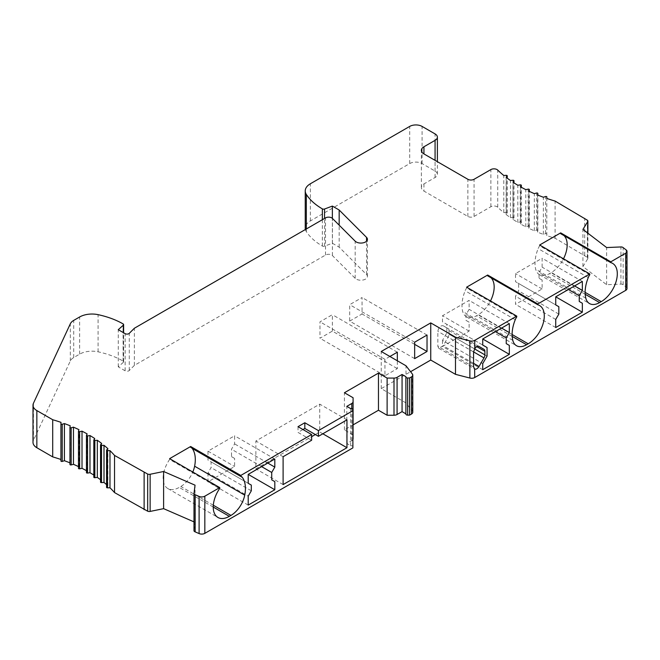 <?xml version="1.0" encoding="UTF-8"?>
<svg xmlns="http://www.w3.org/2000/svg" width="660" height="660" viewBox="0 0 660 660"><rect width="100%" height="100%" fill="white"/><g stroke="black" fill="none" stroke-linecap="round" stroke-linejoin="round"><path stroke-width="0.49" stroke-dasharray="3.3 2.47" d="M627 288.568A4.372 2.524 0 0 0 626.117 287.05L623.147 284.774A2.359 1.361 0 0 0 620.936 284.097L606.622 284.707L582.937 266.558L587.738 258.778A2.623 1.518 0 0 0 587.887 258.266A2.623 1.518 0 0 0 587.359 257.359L555.093 238.219A140.011 80.834 180 0 1 546.802 235.595L546.868 234.143A0.874 0.503 0 0 0 545.572 233.689L543.37 234.382A140.011 80.834 180 0 1 537.57 232.147L537.834 230.703A0.874 0.503 0 0 0 536.605 230.191L534.311 230.777A140.011 80.834 180 0 1 528.841 228.286L529.295 226.858A0.874 0.503 0 0 0 528.148 226.289L525.781 226.776A140.011 80.834 180 0 1 520.658 224.045L521.309 222.643A0.874 0.503 0 0 0 520.237 222.024L517.811 222.403A140.011 80.834 180 0 1 513.084 219.45L513.917 218.08A0.874 0.503 0 0 0 512.935 217.412L510.469 217.676A140.011 80.834 180 0 1 506.154 214.516L507.177 213.197A0.874 0.503 0 0 0 506.286 212.487L503.786 212.636A140.011 80.834 180 0 1 497.731 207.232A4.372 2.524 0 0 0 490.875 206.737L474.061 216.439A4.372 2.524 180 0 1 467.874 216.439L423.935 191.078A8.753 5.049 180 0 1 421.377 187.506A8.753 5.049 180 0 1 423.935 183.934L435.072 177.499A7.879 4.546 0 0 0 437.382 174.289A7.879 4.546 0 0 0 435.072 171.072L422.078 163.573A8.753 5.049 0 0 0 409.703 163.573L310.365 220.927A17.498 10.106 0 0 0 305.242 228.071M305.415 229.499A17.498 10.106 0 0 0 306.331 231.586A70.01 40.417 0 0 0 322.352 246.032A1.749 1.006 0 0 0 324.547 246.163L332.359 243.235L339.166 247.162L366.548 274.543A6.567 3.787 180 0 1 367.422 276.441A6.567 3.787 180 0 1 362.554 280.096A6.567 3.787 180 0 1 355.179 278.33L332.409 255.56A4.372 2.524 0 0 0 325.528 255.04L134.351 365.409L129.269 370.499A2.623 1.518 180 0 1 125.136 370.813L118.264 366.844L123.337 362.332A1.749 1.006 0 0 0 123.618 361.779A1.749 1.006 0 0 0 123.106 361.061A70.01 40.417 0 0 0 98.084 351.813A17.498 10.106 0 0 0 79.621 354.148L73.722 357.547A13.126 7.582 0 0 0 70.331 360.946L33.445 440.41A13.126 7.582 0 0 0 33 442.373M60.926 459.484A140.011 80.834 180 0 1 60.992 459.508L60.926 460.952M69.952 462.85A140.011 80.834 180 0 1 70.224 462.957L69.96 464.401M78.482 466.587A140.011 80.834 180 0 1 78.953 466.818L78.49 468.237M86.452 470.679A140.011 80.834 180 0 1 87.128 471.058L86.476 472.453M93.819 475.076A140.011 80.834 180 0 1 94.71 475.654L93.868 477.023L93.868 439.865M100.543 479.746A140.011 80.834 180 0 1 101.64 480.579L100.617 481.907L100.617 444.749M106.573 484.638A140.011 80.834 180 0 1 107.877 485.809L106.681 487.08L106.681 449.93M193.99 521.87L195.046 522.332L193.999 530.59M352.885 447.876L352.885 446.737A1.749 1.006 0 0 0 350.683 445.764L346.805 443.528L351.788 440.649A4.372 2.524 0 0 0 352.885 439.577M353.092 434.899L344.421 429.899L353.092 424.891M405.883 413.828L405.941 376.712M412.772 412.252A4.372 2.524 0 0 0 412.393 411.221L405.991 402.922L381.241 388.633L410.57 371.704M479.02 346.45L443.14 325.735C440.426 325.462 438.661 327.327 437.844 331.337L437.844 346.277L438.776 348.29L443.14 345.766L448.09 337.186A4.372 2.524 120 0 0 448.998 334.141L448.998 330.594A4.372 2.524 120 0 0 448.09 328.589L443.14 325.735M555.736 319.448L515.518 296.233L515.518 304.326L542.124 288.964L542.124 280.03L539.03 278.248L539.03 272.53L542.124 267.168L542.124 258.241L515.518 273.603L515.518 281.696L518.611 283.478L518.611 290.87L515.518 296.233M555.736 327.541L515.518 304.326M558.83 314.094L518.611 290.87M558.83 306.702L518.611 283.478M555.736 304.912L515.518 281.696M542.124 288.964L515.518 273.603M582.343 281.457L542.124 258.241M574.604 285.928L542.124 267.168M568.417 289.501L539.03 272.53M542.124 280.03L539.03 278.248M442.497 340.403L442.497 346.475L469.111 331.114L469.111 322.187L466.018 320.397L466.018 314.68L469.111 309.325L469.111 300.391L442.497 315.752L442.497 321.832L446.828 324.332L446.828 332.904L442.497 340.403L482.724 363.627M207.982 472.939L207.982 481.874L234.597 466.513L234.597 458.419L231.503 456.629L231.503 449.245L234.597 443.883L234.597 435.79L207.982 451.151L207.982 460.086L211.076 461.868L211.076 467.585L207.982 472.939L248.209 496.163M482.724 369.699L442.497 346.475M487.055 356.128L446.828 332.904M487.055 347.548L446.828 324.332M482.724 345.048L442.497 321.832M469.111 331.114L442.497 315.752M509.33 323.614L469.111 300.391M501.592 328.078L469.111 309.325M495.404 331.65L466.018 314.68M469.111 322.187L466.018 320.397M248.209 505.098L207.982 481.874M207.982 451.151L234.597 466.513M231.503 456.629L234.597 458.419M261.616 466.628L231.503 449.245M267.803 463.056L234.597 443.883M274.816 459.013L234.597 435.79M248.209 483.302L207.982 460.086M251.303 485.092L211.076 461.868M251.303 490.809L211.076 467.585M298.015 426.682L298.015 432.399L311.627 440.253M302.965 429.536L298.015 432.399M346.962 419.859L319.737 404.135L255.882 441.004L255.882 468.872L311.627 436.681M283.107 456.72L255.882 441.004M322.831 433.785L319.737 432.003L319.737 404.135M315.34 434.536L319.737 432.003M283.107 484.588L255.882 468.872M191.755 447.942A8.753 5.049 120 0 0 191.243 447.571A8.753 5.049 120 0 0 190.657 447.307M219.739 488.392L169.62 459.459A22.753 13.134 120 0 0 167.838 488.54A22.753 13.134 120 0 0 179.215 487.41L180.832 486.478A20.13 11.624 120 0 0 192.794 472.032M169.62 458.651L169.62 459.459M539.649 245.017L539.649 245.825A8.753 5.049 120 0 0 538.147 248.622A30.624 17.68 120 0 0 535.697 269.272A20.13 11.624 120 0 0 539.41 274.642A20.13 11.624 120 0 0 549.475 273.644L551.092 272.704A22.753 13.134 120 0 0 563.5 258.794M564.011 235.595A22.753 13.134 120 0 0 562.468 234.424A22.753 13.134 120 0 0 560.687 233.681M466.636 287.174L466.636 287.983A8.753 5.049 120 0 0 465.135 290.779A30.624 17.68 120 0 0 462.677 311.429A20.13 11.624 120 0 0 466.397 316.792A20.13 11.624 120 0 0 476.462 315.802L478.079 314.861A22.753 13.134 120 0 0 490.487 300.952M490.999 277.753A22.753 13.134 120 0 0 489.456 276.581A22.753 13.134 120 0 0 487.674 275.83M589.768 274.758L539.649 245.825M516.755 316.915L466.636 287.983M195.046 522.332L195.046 485.174M107.877 485.809L107.877 448.651M101.64 480.579L101.64 443.429M94.71 475.654L94.71 438.504M87.128 471.058L87.128 433.901M78.953 466.818L78.953 429.66M70.224 462.957L70.224 425.807M60.992 459.508L60.992 422.35M118.264 366.844L118.264 329.686M134.351 365.409L134.351 328.259M339.166 247.162L339.166 225.167M332.359 243.235L332.359 218.361M503.786 212.636L503.786 175.486M506.154 214.516L506.154 177.367M510.469 217.676L510.469 180.526M513.084 219.45L513.084 182.292M517.811 222.403L517.811 185.245M520.658 224.045L520.658 186.887M525.781 226.776L525.781 189.626M528.841 228.286L528.841 191.136M534.311 230.777L534.311 193.627M537.57 232.147L537.57 194.989M543.37 234.382L543.37 197.224M546.802 235.595L546.802 198.437M555.093 238.219L555.093 201.069M584.686 255.304L584.686 218.155M582.937 266.558L582.937 229.399M606.622 284.707L606.622 247.549M623.147 284.774L623.147 247.624M381.241 388.633L381.241 351.483M389.903 356.483L384.953 359.337L384.953 375.771L397.328 368.626L397.328 360.764M405.991 402.922L405.991 365.772M344.421 429.899L344.421 392.741M346.805 443.528L346.805 406.37M350.683 445.764L350.683 408.606M352.885 446.737L352.885 409.588M414.653 358.627L349.685 321.115L362.06 313.97L362.06 297.536L349.685 304.681L349.685 321.115M414.653 344.338L362.06 313.97M414.653 342.193L349.685 304.681M427.028 335.049L362.06 297.536M332.359 331.114L332.359 314.68L319.984 321.832L319.984 338.258L332.359 331.114L397.328 368.626M397.328 352.192L332.359 314.68M384.953 375.771L319.984 338.258M384.953 359.337L319.984 321.832M473.566 351.962L437.844 331.337M213.32 505.23L180.832 486.478M213.246 507.061L179.215 487.41M585.131 292.355L551.092 272.704M585.189 294.269L549.475 273.644M585.816 298.213L535.697 269.272M588.274 277.563L538.147 248.622M512.111 334.513L478.079 314.861M512.177 336.418L476.462 315.802M512.803 340.362L462.677 311.429M515.254 319.721L465.135 290.779M33.445 440.41L33.445 403.252M70.331 360.946L70.331 323.788M73.722 357.547L73.722 320.389M79.621 354.148L79.621 316.99M98.084 351.813L98.084 314.663M123.106 361.061L123.106 323.911M123.337 362.332L123.337 332.615M125.136 370.813L125.136 333.655M129.269 370.499L129.269 333.341M325.528 255.04L325.528 217.882M332.409 255.56L332.409 218.41M355.179 278.33L355.179 241.18M366.548 274.543L366.548 241.18M324.547 246.163L324.547 218.452M322.352 246.032L322.352 219.722M306.331 231.586L306.331 228.962M310.365 220.927L310.365 183.769M409.703 163.573L409.703 126.415M422.078 163.573L422.078 126.415M435.072 171.072L435.072 133.914M435.072 177.499L435.072 160.355M423.935 183.934L423.935 191.078M467.874 216.439L467.874 179.289M474.061 216.439L474.061 179.289M490.875 206.737L490.875 169.579M497.731 207.232L497.731 170.082M506.286 212.487L506.286 175.337M507.177 213.197L507.177 178.142M512.935 217.412L512.935 180.262M513.917 218.08L513.917 182.837M520.237 222.024L520.237 184.874M521.309 222.643L521.309 187.25M528.148 226.289L528.148 189.139M529.295 226.858L529.295 191.35M536.605 230.191L536.605 193.033M537.834 230.703L537.834 195.096M545.572 233.689L545.572 196.531M587.359 257.359L587.359 220.201M587.738 258.778L587.738 233.079M620.936 284.097L620.936 246.947M626.117 287.05L626.117 249.892M412.393 411.221L412.393 374.072M351.788 440.649L351.788 408.647M473.566 351.895L448.09 337.186M474.664 348.959L448.998 334.141M473.566 363.33L443.14 345.766M473.566 366.894L437.844 346.277M476.842 346.673L448.998 330.594M191.243 447.571L241.362 476.504M167.838 488.54L217.957 517.473M562.468 234.424L612.587 263.365M539.41 274.642L589.529 303.575M489.456 276.581L539.575 305.522M466.397 316.792L516.516 345.733M123.618 361.779L123.618 332.78M367.422 276.441L367.422 239.283M437.382 174.289L437.382 161.683M421.377 187.506L421.377 150.348M507.251 212.99L507.251 178.2M513.975 217.915L513.975 182.869M521.342 222.519L521.342 187.267M529.312 226.768L529.312 191.359M537.842 230.653L537.842 195.096M587.887 258.266L587.887 233.203M438.768 348.29L474.639 368.998"/><path stroke-width="0.99" d="M410.57 371.704L430.741 360.055L455.491 374.344L469.87 378.04A4.372 2.524 0 0 0 474.746 377.52L625.721 290.359A4.372 2.524 0 0 0 627 288.568L627 251.419A4.372 2.524 0 0 0 626.117 249.892L623.147 247.624A2.359 1.361 0 0 0 620.936 246.947L606.622 247.549L582.937 229.399L587.738 221.62A2.623 1.518 0 0 0 587.887 221.116A2.623 1.518 0 0 0 587.359 220.201L555.093 201.069A140.011 80.834 180 0 1 546.802 198.437L546.868 196.993A0.874 0.503 0 0 0 545.572 196.531L543.37 197.224A140.011 80.834 180 0 1 537.57 194.989L537.834 193.545A0.874 0.503 0 0 0 536.605 193.033L534.311 193.627A140.011 80.834 180 0 1 528.841 191.136L529.295 189.709A0.874 0.503 0 0 0 528.148 189.139L525.781 189.626A140.011 80.834 180 0 1 520.658 186.887L521.309 185.493A0.874 0.503 0 0 0 520.237 184.874L517.811 185.245A140.011 80.834 180 0 1 513.084 182.292L513.917 180.931A0.874 0.503 0 0 0 512.935 180.262L510.469 180.526A140.011 80.834 180 0 1 506.154 177.367L507.177 176.038A0.874 0.503 0 0 0 506.286 175.337L503.786 175.486A140.011 80.834 180 0 1 497.731 170.082A4.372 2.524 0 0 0 490.875 169.579L474.061 179.289A4.372 2.524 180 0 1 467.874 179.289L423.935 153.92A8.753 5.049 180 0 1 421.377 150.348A8.753 5.049 180 0 1 423.935 146.776L435.072 140.349A7.879 4.546 0 0 0 437.382 137.131A7.879 4.546 0 0 0 435.072 133.914L422.078 126.415A8.753 5.049 0 0 0 409.703 126.415L310.365 183.769A17.498 10.106 0 0 0 305.242 190.913A17.498 10.106 0 0 0 306.331 194.436A70.01 40.417 0 0 0 322.352 208.874A1.749 1.006 0 0 0 324.547 209.014L332.359 206.085L339.166 210.012L366.548 237.386A6.567 3.787 180 0 1 367.422 239.283A6.567 3.787 180 0 1 362.554 242.946A6.567 3.787 180 0 1 355.179 241.18L332.409 218.41A4.372 2.524 0 0 0 325.528 217.882L134.351 328.259L129.269 333.341A2.623 1.518 180 0 1 125.136 333.655L118.264 329.686L123.337 325.174A1.749 1.006 0 0 0 123.618 324.629A1.749 1.006 0 0 0 123.106 323.911A70.01 40.417 0 0 0 98.084 314.663A17.498 10.106 0 0 0 79.621 316.99L73.722 320.389A13.126 7.582 0 0 0 70.331 323.788L33.445 403.252A13.126 7.582 0 0 0 33 405.215A13.126 7.582 0 0 0 36.844 410.578L52.701 419.727A140.011 80.834 180 0 1 60.992 422.35L60.926 423.803A0.874 0.503 0 0 0 62.221 424.256L64.424 423.571A140.011 80.834 180 0 1 70.224 425.807L69.96 427.243A0.874 0.503 0 0 0 71.181 427.762L73.474 427.168A140.011 80.834 180 0 1 78.953 429.66L78.49 431.087A0.874 0.503 0 0 0 79.645 431.656L82.013 431.17A140.011 80.834 180 0 1 87.128 433.901L86.476 435.303A0.874 0.503 0 0 0 87.549 435.922L89.974 435.542A140.011 80.834 180 0 1 94.71 438.504L93.868 439.865A0.874 0.503 0 0 0 94.85 440.534L97.325 440.269A140.011 80.834 180 0 1 101.64 443.429L100.617 444.749A0.874 0.503 0 0 0 101.508 445.459L103.999 445.31A140.011 80.834 180 0 1 107.877 448.651L106.681 449.93A0.874 0.503 0 0 0 107.473 450.673L109.981 450.632A140.011 80.834 180 0 1 114.526 455.425L147.675 474.053A2.623 1.518 0 0 0 150.133 474.268L163.606 471.496L195.046 485.174L193.999 493.441A2.359 1.361 0 0 0 193.99 493.54A2.359 1.361 0 0 0 195.162 494.719L199.105 496.427A4.372 2.524 0 0 0 204.831 496.196L219.739 487.591L219.739 488.392A22.753 13.134 120 0 0 217.957 517.473A22.753 13.134 120 0 0 229.334 516.351L230.95 515.41A20.13 11.624 120 0 0 244.736 495.132A30.624 17.68 120 0 0 242.278 477.32A8.753 5.049 120 0 0 241.362 476.504A8.753 5.049 120 0 0 240.785 476.248L190.657 447.307L190.657 446.507L169.62 458.651L219.739 487.591M305.242 190.913L305.242 228.071A17.498 10.106 0 0 0 305.415 229.499M33 405.215L33 442.373A13.126 7.582 0 0 0 36.844 447.728L52.701 456.885A140.011 80.834 180 0 1 60.926 459.484M60.926 423.827L60.926 460.952A0.874 0.503 0 0 0 62.221 461.414L64.424 460.721A140.011 80.834 180 0 1 69.952 462.85M69.96 427.35L69.96 464.401A0.874 0.503 0 0 0 71.181 464.912L73.474 464.327A140.011 80.834 180 0 1 78.482 466.587M78.49 431.269L78.49 468.237A0.874 0.503 0 0 0 79.645 468.806L82.013 468.328A140.011 80.834 180 0 1 86.452 470.679M86.476 435.559L86.476 472.453A0.874 0.503 0 0 0 87.549 473.071L89.974 472.7A140.011 80.834 180 0 1 93.819 475.076M93.868 477.023A0.874 0.503 0 0 0 94.85 477.683L97.325 477.419A140.011 80.834 180 0 1 100.543 479.746M100.617 481.907A0.874 0.503 0 0 0 101.508 482.617L103.999 482.46A140.011 80.834 180 0 1 106.573 484.638M106.681 487.08A0.874 0.503 0 0 0 107.473 487.831L109.981 487.789A140.011 80.834 180 0 1 114.526 492.574L147.675 511.211A2.623 1.518 0 0 0 150.133 511.426L163.606 508.654L193.99 521.87M193.999 493.639L193.999 530.59A2.359 1.361 0 0 0 193.99 530.689A2.359 1.361 0 0 0 195.162 531.869L199.105 533.585A4.372 2.524 0 0 0 204.831 533.354L352.885 447.876L352.885 409.588A1.749 1.006 0 0 0 350.683 408.606L346.805 406.37L351.788 403.491A4.372 2.524 0 0 0 353.067 401.717L353.092 397.741L344.421 392.741L378.46 373.09L387.123 378.089L394.003 378.081A4.372 2.524 0 0 0 397.081 377.347L402.064 374.467L405.941 376.712A1.749 1.006 0 0 0 405.883 376.967A1.749 1.006 0 0 0 407.632 377.982L409.596 377.982L411.493 376.885A4.372 2.524 0 0 0 412.772 375.094A4.372 2.524 0 0 0 412.393 374.072L405.991 365.772L381.241 351.483L430.741 322.897L455.491 337.186L469.87 340.89A4.372 2.524 0 0 0 474.746 340.362L516.755 316.115L516.755 316.915A8.753 5.049 120 0 0 515.254 319.721A30.624 17.68 120 0 0 512.803 340.362A20.13 11.624 120 0 0 516.516 345.733A20.13 11.624 120 0 0 526.581 344.734L528.198 343.802A22.753 13.134 120 0 0 543.064 323.746A22.753 13.134 120 0 0 539.575 305.522A22.753 13.134 120 0 0 537.793 304.772L487.674 275.83L487.674 275.03L466.636 287.174L516.755 316.115M352.885 439.577A4.372 2.524 0 0 0 353.067 438.867L353.092 397.741M353.092 424.891L378.46 410.248L387.123 415.247L394.003 415.239A4.372 2.524 0 0 0 397.081 414.496L402.064 411.625L405.883 413.828M405.941 413.861A1.749 1.006 0 0 0 405.883 414.125A1.749 1.006 0 0 0 407.632 415.132L409.596 415.132L411.493 414.034A4.372 2.524 0 0 0 412.772 412.252L412.772 375.094M474.746 377.52L474.639 368.998M474.746 348.826A4.372 2.524 120 0 1 479.028 346.459L483.978 349.313A4.372 2.524 120 0 1 484.885 351.318L484.885 354.857A4.372 2.524 120 0 1 483.978 357.91L479.028 366.481A4.372 2.524 120 0 1 474.746 369.055L473.566 366.894L473.566 351.962L474.746 348.826L474.746 340.362M625.721 290.359L625.721 253.201L610.805 261.814L610.805 262.614A22.753 13.134 120 0 1 612.587 263.365A22.753 13.134 120 0 1 616.077 281.597A22.753 13.134 120 0 1 601.219 301.645L599.593 302.577A20.13 11.624 120 0 1 589.529 303.575A20.13 11.624 120 0 1 585.816 298.213A30.624 17.68 120 0 1 588.274 277.563A8.753 5.049 120 0 1 589.768 274.758L589.768 273.958L537.793 303.963L537.793 304.772M482.724 363.627L482.724 369.699L509.33 354.337L509.33 345.403L506.236 343.621L506.236 337.903L509.33 332.549L509.33 323.614L482.724 338.976L482.724 345.048L487.055 347.548L487.055 356.128L482.724 363.627M555.736 319.448L555.736 327.541L582.343 312.18L582.343 303.253L579.249 301.463L579.249 295.746L582.343 290.392L582.343 281.457L555.736 296.818L555.736 304.912L558.83 306.702L558.83 314.094L555.736 319.448M582.343 290.392L574.604 285.928M579.249 295.746L568.417 289.501M579.249 301.463L582.343 303.253M582.343 312.18L555.736 296.818M509.33 332.549L501.592 328.078M506.236 337.903L495.404 331.65M506.236 343.621L509.33 345.403M509.33 354.337L482.724 338.976M248.209 496.163L248.209 505.098L274.816 489.736L274.816 481.643L271.722 479.853L271.722 472.461L274.816 467.107L274.816 459.013L248.209 474.375L248.209 483.302L251.303 485.092L251.303 490.809L248.209 496.163M240.785 476.248L240.785 475.447L311.627 434.536L311.627 440.253L283.107 456.72L283.107 484.588L346.962 447.719L322.831 433.785M352.885 410.718L318.433 430.609L318.433 436.326L346.962 419.859L346.962 447.719M274.816 489.736L248.209 474.375M274.816 481.643L271.722 479.853M271.722 472.461L261.616 466.628M274.816 467.107L267.803 463.056M311.627 434.536L298.015 426.682L304.821 422.746L318.433 430.609M240.785 475.447L190.657 446.507M625.721 253.201A4.372 2.524 0 0 0 627 251.419M610.805 261.814L560.687 232.873L539.649 245.017L589.768 273.958M537.793 303.963L487.674 275.03M318.433 436.326L304.821 428.464L304.821 422.746M304.821 428.464L302.965 429.536M311.627 436.681L315.34 434.536M192.794 472.032A20.13 11.624 120 0 0 194.618 466.199A30.624 17.68 120 0 0 192.159 448.387A8.753 5.049 120 0 0 191.755 447.942M610.805 262.614L560.687 233.681L560.687 232.873M563.5 258.794A22.753 13.134 120 0 0 564.011 235.595M490.487 300.952A22.753 13.134 120 0 0 490.999 277.753M195.162 531.869L195.162 494.719M163.606 508.654L163.606 471.496M144.119 509.668L144.119 472.51M114.526 492.574L114.526 455.425M109.981 487.789L109.981 450.632M103.999 482.46L103.999 445.31M97.325 477.419L97.325 440.269M89.974 472.7L89.974 435.542M82.013 468.328L82.013 431.17M73.474 464.327L73.474 427.168M64.424 460.721L64.424 423.571M52.701 456.885L52.701 419.727M339.166 225.167L339.166 210.012M332.359 218.361L332.359 206.085M455.491 374.344L455.491 337.186M430.741 360.055L430.741 322.897M414.653 358.627L427.028 351.483L427.028 335.049L414.653 342.193L414.653 358.627M397.328 360.764L397.328 352.192L389.903 356.483M409.596 415.132L409.596 377.982M402.064 411.625L402.064 374.467M387.123 415.247L387.123 378.089M378.46 410.248L378.46 373.09M427.028 351.483L414.653 344.338M469.87 378.04L469.87 340.89M204.831 533.354L204.831 496.196M242.278 477.32L192.159 448.387M244.736 495.132L194.618 466.199M230.95 515.41L213.32 505.23M229.334 516.351L213.246 507.061M601.219 301.645L585.131 292.355M599.593 302.577L585.189 294.269M528.198 343.802L512.111 334.513M526.581 344.734L512.177 336.418M199.105 533.585L199.105 496.427M150.133 511.426L150.133 474.268M147.675 511.211L147.675 474.053M107.473 487.831L107.473 450.673M101.508 482.617L101.508 445.459M94.85 477.683L94.85 440.534M87.549 473.071L87.549 435.922M79.645 468.806L79.645 431.656M71.181 464.912L71.181 427.762M62.221 461.414L62.221 424.256M36.844 447.728L36.844 410.578M123.337 332.615L123.337 325.174M366.548 241.18L366.548 237.386M324.547 218.452L324.547 209.014M322.352 219.722L322.352 208.874M306.331 228.962L306.331 194.436M435.072 160.355L435.072 140.349M423.935 153.92L423.935 146.776M507.177 178.142L507.177 176.038M513.917 182.837L513.917 180.931M521.309 187.25L521.309 185.493M529.295 191.35L529.295 189.709M537.834 195.096L537.834 193.545M587.738 233.079L587.738 221.62M411.493 414.034L411.493 376.885M407.632 415.132L407.632 377.982M397.081 414.496L397.081 377.347M394.003 415.239L394.003 378.081M353.067 438.867L353.067 401.717M351.788 408.647L351.788 403.491M483.978 357.91L473.566 351.895M484.885 354.857L474.664 348.959M479.028 366.481L473.566 363.33M484.885 351.318L476.842 346.673M193.99 530.689L193.99 493.54M106.573 487.319L106.573 450.169M100.543 482.113L100.543 444.956M93.819 477.188L93.819 440.038M86.452 472.585L86.452 435.435M78.482 468.328L78.482 431.178M69.952 464.45L69.952 427.3M60.926 460.969L60.926 423.819M123.618 332.78L123.618 324.629M437.382 161.683L437.382 137.131M507.251 178.2L507.251 175.832M513.975 182.869L513.975 180.757M521.342 187.267L521.342 185.361M529.312 191.359L529.312 189.618M537.842 195.096L537.842 193.495M587.887 233.203L587.887 221.116M405.883 414.125L405.883 376.967"/></g></svg>
